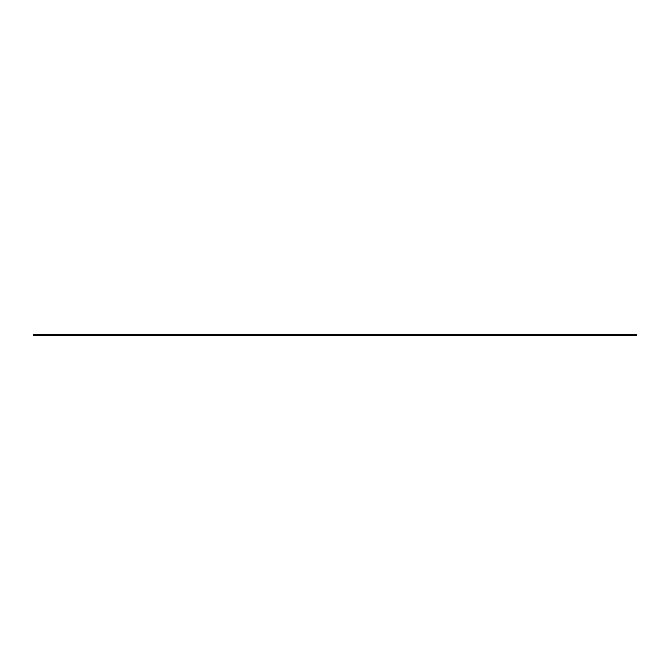 <?xml version="1.0" encoding="UTF-8"?>
<svg xmlns="http://www.w3.org/2000/svg" width="670" height="670" viewBox="0 0 670 670"><rect width="100%" height="100%" fill="white"/><g stroke="black" fill="none" stroke-linecap="round" stroke-linejoin="round"><path stroke-width="1" d="M636.5 335.302L636.5 334.498L33.5 334.498L33.5 335.503L636.5 335.503L33.5 335.302M636.5 334.699L33.5 334.699"/></g></svg>
